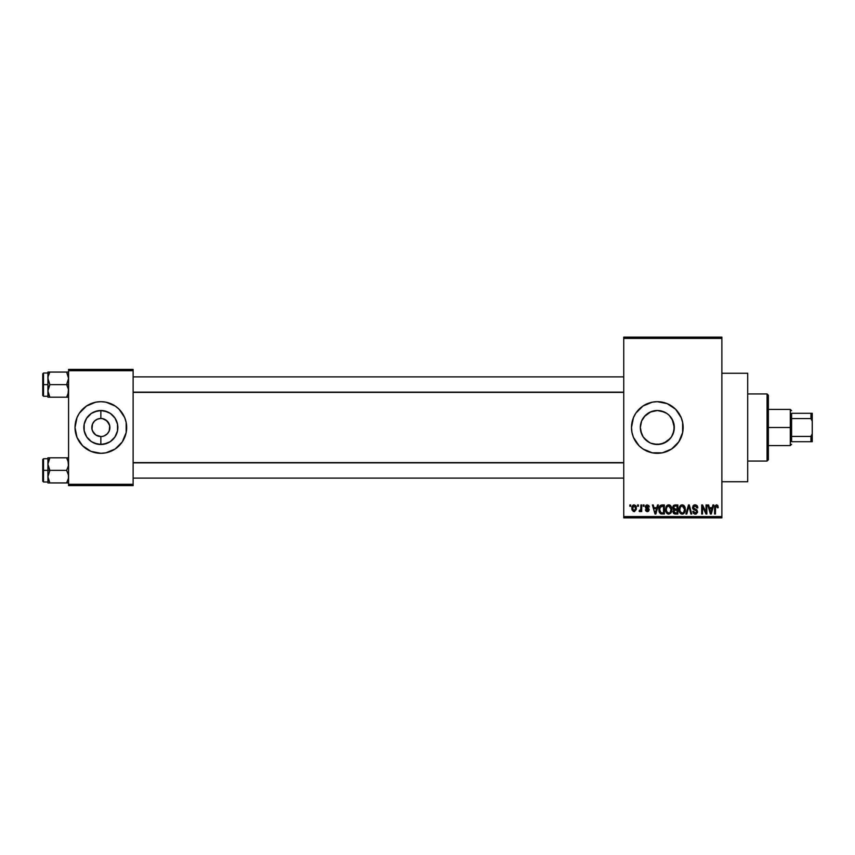 <?xml version="1.0" encoding="UTF-8"?>
<svg xmlns="http://www.w3.org/2000/svg" width="855" height="855" viewBox="0 0 855 855"><rect width="100%" height="100%" fill="white"/><g stroke="black" fill="none" stroke-linecap="round" stroke-linejoin="round"><path stroke-width="1.28" d="M99.575 436.445L95.824 435.013L92.5 430.963L95.824 435.013L100.847 436.542L100.847 444.493A16.993 16.993 0 0 1 83.854 427.5A16.993 16.993 0 0 1 100.847 410.507L100.847 418.458L97.395 419.153L100.847 418.458A9.042 9.042 0 0 0 91.816 427.5A9.042 9.042 0 0 0 100.847 436.542L100.74 436.542M93.334 422.477L92.5 424.037L94.456 421.109L97.395 419.153M664.773 442.762L660.659 444.162L653.957 444.151L657.313 444.493A16.993 16.993 0 0 1 640.331 427.5A16.993 16.993 0 0 1 657.313 410.507L650.783 411.821L644.189 416.706M644.189 438.294L649.768 442.719M642.575 435.954L640.652 430.835L640.331 427.489L641.635 434.03L643.484 437.365M643.558 417.529L642.554 419.089M667.05 441.426L660.637 444.162L657.313 444.493L650.815 443.2L647.876 441.629L643.184 436.937L640.652 430.813L640.331 427.5L641.635 420.959L645.301 415.487L647.876 413.371L650.815 411.8L657.313 410.507L664.506 412.11M657.303 401.679A25.821 25.821 0 0 0 652.301 402.171M647.417 403.656A25.821 25.821 0 0 0 642.981 406.018L652.28 402.171A25.821 25.821 0 0 0 647.459 403.635M631.984 422.477A25.821 25.821 0 0 0 631.984 432.523L631.492 427.5L633.459 417.614L635.842 413.157L642.971 406.029A25.821 25.821 0 0 0 631.995 422.445M631.995 432.555A25.821 25.821 0 0 0 647.417 451.344M647.459 451.365A25.821 25.821 0 0 0 652.258 452.819L642.971 448.971L639.059 445.754L633.459 437.386L631.995 432.534M652.301 452.829A25.821 25.821 0 0 0 657.303 453.321M652.28 402.171L657.313 401.679A25.821 25.821 0 0 1 683.134 427.5A25.821 25.821 0 0 1 657.313 453.321A25.821 25.821 0 0 1 631.492 427.5A25.821 25.821 0 0 1 657.313 401.679L667.199 403.646L675.578 409.246L681.179 417.614L682.643 422.466L682.643 432.534L678.785 441.843L671.667 448.971L662.358 452.829L652.28 452.829M721.877 481.728L747.698 481.728L747.698 373.272L721.877 373.272L747.698 373.272L747.698 481.728L721.877 481.728M86.462 418.458L91.41 413.371L97.534 410.838L104.16 410.838L110.284 413.371L114.976 418.063L117.509 424.187L117.509 430.813L114.976 436.937L110.284 441.629L104.16 444.162L97.534 444.162L91.41 441.629L86.718 436.937L84.185 430.813L84.185 424.187L86.718 418.063M99.084 436.36L100.847 436.542A9.042 9.042 0 0 1 91.816 427.5A9.042 9.042 0 0 1 100.847 418.458L102.611 418.64L100.847 418.458A9.042 9.042 0 0 1 109.889 427.5A9.042 9.042 0 0 1 100.847 436.542L100.933 436.542M119.112 409.246A25.821 25.821 0 0 0 76.993 437.375L75.026 427.5L76.993 417.614L79.376 413.157L86.505 406.029L95.813 402.171L100.847 401.679L105.892 402.171L115.201 406.029L119.112 409.246L124.702 417.614L126.177 422.466L126.177 432.534L122.318 441.843L115.201 448.971L105.892 452.829L100.847 453.321A25.821 25.821 0 0 1 75.026 427.5A25.821 25.821 0 0 1 100.847 401.679A25.821 25.821 0 0 1 126.668 427.5A25.821 25.821 0 0 1 100.847 453.321L90.972 451.355A25.821 25.821 0 0 0 124.712 417.625L122.318 413.157M82.593 445.754A25.821 25.821 0 0 0 90.961 451.355L82.593 445.754L76.993 437.386L79.376 441.843M102.611 436.36L104.31 435.847L102.611 436.36M109.205 424.037L105.87 419.987L102.611 418.64L107.238 421.109L109.718 425.737L109.205 430.963L107.238 433.891L104.31 435.847M623.744 338.409L623.744 516.591L721.877 516.591L721.877 338.409L623.744 338.409L623.744 337.127L721.877 337.127L721.877 338.409L721.877 337.127L623.744 337.127L623.744 517.874L721.877 517.874L721.877 338.409L623.744 338.409M637.595 506.256L637.595 504.963L638.418 504.963L638.418 506.256L637.595 506.256L638.418 506.256L638.418 504.963L637.595 504.963L638.418 504.963L638.418 506.256L637.595 506.256L637.595 504.963L637.595 506.256M640.812 510.681L639.903 511.653L639.123 511.301L640.726 509.719L640.887 504.963L641.71 504.963L641.71 511.536L640.887 511.536L640.887 510.488L640.106 511.621L639.123 511.301L639.358 510.371L640.609 510.05L640.887 508.372L640.726 509.719L639.123 511.301L639.903 511.653L640.887 510.488L640.887 511.536L641.71 511.536L641.71 504.963L640.887 504.963L641.71 504.963L641.71 511.536L640.887 511.536M643.227 506.256L643.227 504.963L644.05 504.963L644.05 506.256L643.227 506.256L644.05 506.256L644.05 504.963L643.227 504.963L644.05 504.963L644.05 506.256L643.227 506.256L643.227 504.963L643.227 506.256M645.343 506.972L646.53 504.984L648.774 505.465L649.34 506.962L647.278 505.786L646.166 506.812L649.073 509.024L648.582 511.269L646.989 511.632L645.771 510.852L645.461 509.783L647.342 510.713L648.4 509.911L645.888 508.436L645.343 506.972L648.4 509.911L647.342 510.713L645.461 509.783L647.363 511.653L649.223 509.783L646.166 506.812L647.278 505.786L649.34 506.962L647.331 504.845L645.343 506.972M657.516 504.963L656.8 507.667L657.516 504.963L658.371 504.963L655.87 514.005L655.005 514.005L652.386 504.963L653.252 504.963L653.957 507.667L656.8 507.667L653.957 507.667L653.252 504.963L652.386 504.963L655.005 514.005L655.87 514.005L658.371 504.963L657.516 504.963L658.371 504.963L655.87 514.005L655.005 514.005L652.386 504.963L653.252 504.963M668.706 504.845L670.619 505.69L671.688 507.752L671.025 512.797L668.311 514.09L665.842 511.675L665.96 506.983L667.05 505.423L668.706 504.845L666.344 506.235L665.532 509.473C665.393 511.985 666.451 513.534 668.696 514.122C670.993 513.513 672.051 511.931 671.87 509.366L671.057 506.267L668.877 504.856M681.841 504.867L683.573 505.23L684.93 506.983L684.727 512.466L683.305 513.887L681.809 514.09L679.34 511.675L679.458 506.983L680.548 505.423L682.205 504.845L679.843 506.235L679.03 509.473C678.891 511.985 679.949 513.534 682.194 514.122C684.492 513.513 685.55 511.931 685.368 509.366L684.695 506.502M716.832 504.877L717.89 505.733L718.232 507.667L717.409 507.785L716.704 505.957L715.582 506.449L715.421 514.005L714.598 514.005L714.887 505.893L716.458 504.845L714.598 507.87L714.598 514.005L715.421 514.005L715.539 506.588L716.415 505.904L717.409 507.785L718.232 507.667L717.74 505.487L716.458 504.845L717.74 505.487M712.91 504.963L712.204 507.667L712.91 504.963L713.775 504.963L711.274 514.005L710.409 514.005L707.79 504.963L708.645 504.963L709.361 507.667L712.204 507.667L709.361 507.667L708.645 504.963L707.79 504.963L710.409 514.005L711.274 514.005L713.775 504.963L712.91 504.963L713.775 504.963L711.274 514.005L710.409 514.005L707.79 504.963L708.645 504.963M706.027 504.963L706.027 512.198L706.027 504.963L706.85 504.963L706.85 514.005L705.973 514.005L702.511 506.759L702.511 514.005L701.688 514.005L701.688 504.963L702.564 504.963L706.027 512.198L702.564 504.963L701.688 504.963L701.688 514.005L702.511 514.005L702.511 506.759L705.973 514.005L706.85 514.005L706.85 504.963L706.027 504.963L706.85 504.963L706.85 514.005L705.973 514.005M695.094 504.845L692.529 507.475L693.619 505.241L696.707 505.348L697.808 507.902L696.985 508.02L696.462 506.523L695.019 505.904L693.822 506.299L693.384 507.817L696.985 509.986L697.541 512.124L696.173 513.962L693.405 513.342L692.764 511.418L693.587 511.301L694.132 512.711L695.361 513.064L696.44 512.573L696.707 511.13L693.234 509.259L692.529 507.475L693.779 509.623L696.494 510.692L696.75 511.611L695.211 513.064L693.587 511.301L692.764 511.418L695.233 514.122L697.573 511.643L693.352 507.453L695.019 505.904L696.985 508.02L697.808 507.902C697.776 506.064 696.868 505.038 695.094 504.845L695.372 504.856M688.777 506.737L686.779 514.005L685.913 514.005L688.499 504.963L689.301 504.963L691.738 514.005L690.883 514.005L688.948 506.021L686.779 514.005L685.913 514.005L686.779 514.005L688.948 506.021L690.883 514.005L691.738 514.005L689.301 504.963L688.499 504.963L689.301 504.963L691.738 514.005L690.883 514.005L689.109 506.737M675.311 504.963C673.665 505.038 672.832 505.925 672.81 507.624L674.039 505.187L677.855 504.963L677.855 514.005L673.655 513.406L673.056 511.461L673.932 509.837L672.81 507.624L673.932 509.837L673.045 511.728L675.3 514.005L677.855 514.005L677.855 504.963L675.311 504.963L677.855 504.963L677.855 514.005L675.3 514.005M659.462 506.427L661.952 504.963C659.665 505.444 658.628 506.962 658.842 509.537L660.124 505.54L664.356 504.963L664.356 514.005L660.21 513.534L658.842 509.537L660.755 513.834L664.356 514.005L664.356 504.963L661.952 504.963L664.356 504.963L664.356 514.005M633.288 511.461L631.845 508.319L633.031 505.177L635.639 505.562L636.334 509.398L634.421 511.643L632.123 510.104L631.845 508.319L634.132 511.653L636.43 508.255L634.282 504.856M629.846 506.256L629.846 504.963L630.669 504.963L630.669 506.256L629.846 506.256L630.669 506.256L630.669 504.963L629.846 504.963L630.669 504.963L630.669 506.256L629.846 506.256L629.846 504.963L629.846 506.256M68.571 369.403L133.124 369.403L133.124 370.696L68.571 370.696L68.571 484.304L133.124 484.304L133.124 369.403L68.571 369.403L68.571 370.696L68.571 369.403M68.571 485.597L133.124 485.597L133.124 370.696L68.571 370.696L68.571 485.597L68.571 484.304L133.124 484.304L133.124 485.597L68.571 485.597M122.318 441.843L124.702 437.386M79.376 413.157L76.993 417.614M110.284 413.371L107.356 411.8L100.847 410.507A16.993 16.993 0 0 1 117.84 427.5A16.993 16.993 0 0 1 100.847 444.493L100.847 436.542A9.042 9.042 0 0 0 109.889 427.5A9.042 9.042 0 0 0 100.847 418.458L100.847 410.507L94.349 411.8L91.41 413.371M102.611 418.64L100.965 418.458M108.361 432.523L109.205 430.963M93.334 432.523L91.987 429.263L92.5 424.037M100.847 436.542L99.672 436.456M623.744 517.874L623.744 516.591L721.877 516.591L721.877 517.874L623.744 517.874M650.057 412.142L657.313 410.507A16.993 16.993 0 0 1 674.306 427.5A16.993 16.993 0 0 1 657.313 444.493L663.843 443.189M672.169 419.239L674.306 427.511L672.992 434.051L671.175 437.333M673.975 430.845L673.975 424.155L672.992 420.949L673.986 424.187L673.986 430.813L671.432 436.958L666.761 441.629M673.003 434.019L671.442 436.948M671.175 417.657L673.013 421.002M669.144 415.306L667.082 413.596M666.772 413.382L663.843 411.811M660.659 410.838L657.313 410.507L660.659 410.838L666.761 413.371L669.337 415.487L672.992 420.949M641.624 420.981L640.662 424.144M653.979 444.162L651.788 443.563M657.335 453.321A25.821 25.821 0 0 0 667.178 451.365M667.21 451.355A25.821 25.821 0 0 0 667.21 403.646M667.178 403.635A25.821 25.821 0 0 0 657.335 401.679M678.785 441.843L681.179 437.386M681.179 417.614L678.785 413.157M640.331 427.5L640.652 424.187M670.438 416.706L669.315 415.477M663.865 443.179L670.438 438.294M694.142 512.711L693.651 511.792M718.232 507.667L717.398 507.485M716.565 505.914L715.421 507.795L716.49 505.904M715.421 514.005L714.598 514.005L714.598 507.614M714.609 507.368L714.737 506.374M711.157 511.354L711.926 508.725L711.157 511.354M710.441 511.664L709.639 508.725L711.926 508.725L709.639 508.725L710.569 512.134M702.511 514.005L701.688 514.005L701.688 504.963L702.564 504.963M697.049 505.668L697.808 507.902L696.985 508.02L696.462 506.523M693.544 506.662L693.352 507.453M695.094 509.067L694.025 508.661M697.573 511.643L697.434 512.594M696.355 513.876L695.714 514.079M695.478 514.112L694.484 514.026M692.774 511.675L693.629 511.643M694.57 512.968L695.51 513.043M696.74 511.824L696.494 510.692L694.655 509.933M696.75 511.611L696.494 510.692L693.779 509.623M692.828 508.746L692.593 508.137M692.924 505.978L694.014 505.038M694.068 505.016L694.826 504.856M688.499 504.963L685.913 514.005L688.499 504.963M684.898 506.919L685.176 507.72M685.336 510.168L685.24 510.927M682.397 514.112L683.305 513.876M681.061 513.855L680.484 513.481M679.704 512.498L679.105 510.649M679.073 508.64L679.201 507.785M679.233 507.667L679.127 508.212M680.847 505.22L681.83 504.877M684.353 505.968L682.899 504.942M683.573 505.23L684.128 505.7M682.023 513.053L683.348 512.701M680.719 512.391L681.863 513.032M680.27 511.696L682.194 513.064L680.206 511.547L679.853 509.505C679.704 507.571 680.484 506.374 682.205 505.904L680.313 507.175L679.853 509.505L680.12 507.603M682.055 505.914L683.295 506.246L682.205 505.904L684.545 509.356L683.583 512.508L684.545 509.356C684.737 511.343 683.947 512.583 682.194 513.064L682.343 513.053M684.524 508.768L683.519 506.427M684.289 507.614L683.722 506.641M675.076 513.994L674.413 513.887M674.403 513.887L673.655 513.406M673.932 513.652L673.387 513.032M673.195 512.626L673.056 511.963M673.045 511.728L673.826 509.922M673.644 509.666L673.045 508.896M673.419 505.668L674.039 505.187M673.633 507.614L673.804 506.737L673.633 507.614L675.418 509.195L673.633 507.614L674.445 506.139L673.633 507.614L674.114 508.853L677.032 509.195L675.418 509.195M675.119 512.936L677.032 512.947L677.032 510.253L674.627 510.339L673.868 511.579L674.627 510.339L677.032 510.253L677.032 512.947L675.61 512.947L673.868 511.579L675.236 512.936M675.493 510.253L674.627 510.339L673.89 511.91M674.648 506.075L677.032 506.021L677.032 509.195L677.032 506.021L674.445 506.139M671.442 506.994L671.677 507.72M671.838 510.2L671.741 510.969M670.78 513.118L668.503 514.112M667.563 513.855L666.975 513.47M666.237 506.417L667.028 505.444M667.05 505.423L667.99 504.942M669.07 504.867L669.775 505.07M670.074 505.23L670.63 505.7M665.682 511.034L666.44 512.882M665.927 511.889L666.205 512.498L665.927 511.889M668.524 513.053L669.85 512.701M667.221 512.391L668.364 513.032M666.772 511.696L668.696 513.064L666.708 511.547L666.355 509.505C666.205 507.571 666.986 506.374 668.706 505.904L666.815 507.175L666.355 509.505L666.633 507.603M670.555 507.101L669.85 506.288M668.557 505.914L669.796 506.246L668.706 505.904L671.047 509.356L670.085 512.508L671.047 509.356C671.239 511.343 670.448 512.583 668.696 513.064L668.845 513.053M671.025 508.768L670.224 506.641M662.059 514.005L660.755 513.834L662.059 514.005M659.462 512.583L658.981 511.14M659.205 511.995L658.863 510.179M660.509 506.491L659.996 507.336L663.533 506.021L663.533 512.947L660.915 512.765L659.665 509.548L659.878 507.71M661.578 506.053L660.659 506.374M659.761 510.809L660.915 512.765L663.533 512.947L663.533 506.021L661.898 506.021M660.252 512.166L662.08 512.947M660.295 506.748L659.675 509.997M655.753 511.354L656.522 508.725L655.753 511.354M655.379 513.064L654.919 511.205L655.454 512.637M654.919 511.205L655.165 512.134M654.235 508.725L656.522 508.725L654.235 508.725M649.34 506.962L648.411 506.598M647.769 505.871L648.518 507.079L646.861 505.839M647.278 505.786L646.166 506.812L647.278 505.786L646.166 506.812L647.192 507.763L646.327 507.346M646.188 506.598L646.38 507.4L646.188 506.598M648.443 508.287L649.212 509.965M645.504 510.029L646.316 509.869M647.085 510.692L646.284 509.666L647.524 510.713M647.342 510.713L648.4 509.911L647.342 510.713L648.4 509.911L647.192 508.992L648.389 510.008M645.386 506.449L645.867 505.455M639.903 511.653L640.887 510.488L639.294 511.44M639.358 510.371L640.726 509.719M640.887 504.963L640.887 508.372M635.5 505.401L636.099 506.278M636.195 506.555L636.334 507.111M633.993 504.856L634.132 504.845C632.454 505.284 631.685 506.438 631.845 508.319L631.845 508.319M631.931 507.165L632.369 505.882M633.224 505.07L633.844 504.867M631.941 509.441L632.112 510.072M633.395 506.064L632.721 507.475M632.796 507.079L632.807 509.452L633.769 510.649L632.668 508.255L634.111 505.786L635.607 508.255L634.357 510.702L635.468 509.43L635.404 506.844M635.554 507.453L633.918 505.807L635.062 506.246M710.655 512.498L711.05 511.771M659.996 507.336L659.686 508.992M632.679 507.859L632.679 508.661M635.147 510.146L635.468 509.43M635.554 509.046L635.586 507.859M91.41 441.629L94.349 443.2L100.847 444.493L107.356 443.2L110.284 441.629M767.063 393.931L768.356 395.224L768.356 459.776L767.063 461.069L747.698 461.069L767.063 461.069L767.063 393.931L747.698 393.931L767.063 393.931L767.063 461.069L768.356 459.776L768.356 395.224L767.063 393.931M48.062 465.729L47.912 470.368L49.857 470.368L47.912 464.083L49.857 457.799L66.626 457.799L68.432 462.427L68.432 465.708L66.626 470.368L49.857 470.368L48.062 465.729M68.026 457.799L47.912 457.799L47.912 470.368L42.75 470.368L42.75 481.215L42.75 459.52L42.75 470.368L43.52 470.368L43.52 458.74L43.52 470.368L47.912 470.368L47.912 476.652L49.857 470.368L66.626 470.368L68.432 474.995L68.432 478.276L66.626 482.936L49.857 482.936L47.912 476.652L47.912 482.936L68.432 482.936L66.626 482.936L68.037 479.879M68.571 482.936L66.626 482.936M48.03 478.116L49.857 482.936L47.912 476.652L47.912 482.936L49.857 482.936M68.464 462.619L68.026 460.845L68.432 465.708L66.626 470.368L68.432 474.995L68.464 478.116M49.857 457.799L48.051 462.437L49.857 457.799L48.051 457.799L49.857 457.799L48.457 460.856M48.457 457.799L47.912 457.799L48.457 457.799L47.912 457.799L48.03 462.619M47.912 476.823L49.857 470.368L47.912 470.368L47.912 476.652M43.52 470.368L43.52 481.985L43.52 470.368M48.051 478.276L48.457 479.879L48.051 478.276M66.69 457.906L68.037 460.856M623.744 462.865L133.124 462.865L623.744 462.865M133.124 392.135L623.744 392.135L133.124 392.135M791.591 413.296L791.591 418.555L791.591 413.296L810.957 413.296L791.591 413.296M791.591 427.5L791.591 418.555L791.591 436.445L791.591 427.5L790.298 427.5L791.591 427.5M768.356 409.427L790.298 409.427L790.298 427.5L790.298 409.427L791.591 410.721M768.356 427.5L790.298 427.5L768.356 427.5M791.591 441.704L791.591 436.445L791.591 441.704L812.25 441.704L812.25 433.688L810.957 436.445L791.591 436.445L810.957 436.445L810.957 441.704L810.957 436.445L812.25 433.688L812.25 441.704L791.591 441.704M768.356 445.573L790.298 445.573L790.298 427.5L790.298 445.573L791.591 444.279M812.25 413.296L810.957 413.296L810.957 418.555L812.25 421.312L812.25 433.688L812.25 413.296L812.25 421.312L810.957 418.555L810.957 413.296L812.25 413.296M791.591 418.555L810.957 418.555L791.591 418.555M68.464 376.884L66.626 372.064L49.857 372.064L68.571 372.064L66.626 372.064L68.571 378.348L66.626 384.632L68.571 384.632L66.626 384.632L68.432 389.271L68.026 394.155L68.432 392.573L66.626 397.201L68.432 392.573L66.626 397.201L49.857 397.201L47.912 390.917L49.857 384.632L48.062 380.005L48.051 376.724L49.857 372.064L48.457 375.121L49.857 372.064L47.912 372.064L48.457 372.064L47.912 372.064L47.912 384.632L42.75 384.632L42.75 395.48L42.75 373.785L43.52 396.26L43.52 384.632L47.912 384.632L47.912 397.201L68.432 397.201L66.626 397.201L68.026 394.166M48.03 392.381L49.793 397.094M68.037 375.121L68.432 376.724L68.037 375.121M49.857 372.064L48.457 372.064L49.857 372.064L48.457 375.121M66.626 372.064L68.571 378.348L66.626 384.632L49.857 384.632L66.626 384.632L68.432 389.271L68.464 392.381M68.571 397.201L68.026 397.201L68.571 397.201M47.912 373.015L43.52 373.015L43.52 384.632L43.52 373.015L42.75 373.785M48.457 387.689L49.857 384.632L47.912 378.348L47.912 390.917L48.457 387.689M48.062 372.064L48.03 376.884M48.457 394.144L47.912 390.917L47.912 397.201M66.626 397.201L68.026 397.201M47.912 458.74L43.52 458.74L42.75 459.52M47.912 481.985L43.52 481.985L42.75 481.215M133.124 478.116L623.744 478.116M133.124 462.619L623.744 462.619M623.744 376.884L133.124 376.884M623.744 392.381L133.124 392.381M47.912 396.26L43.52 396.26L42.75 395.48"/></g></svg>
